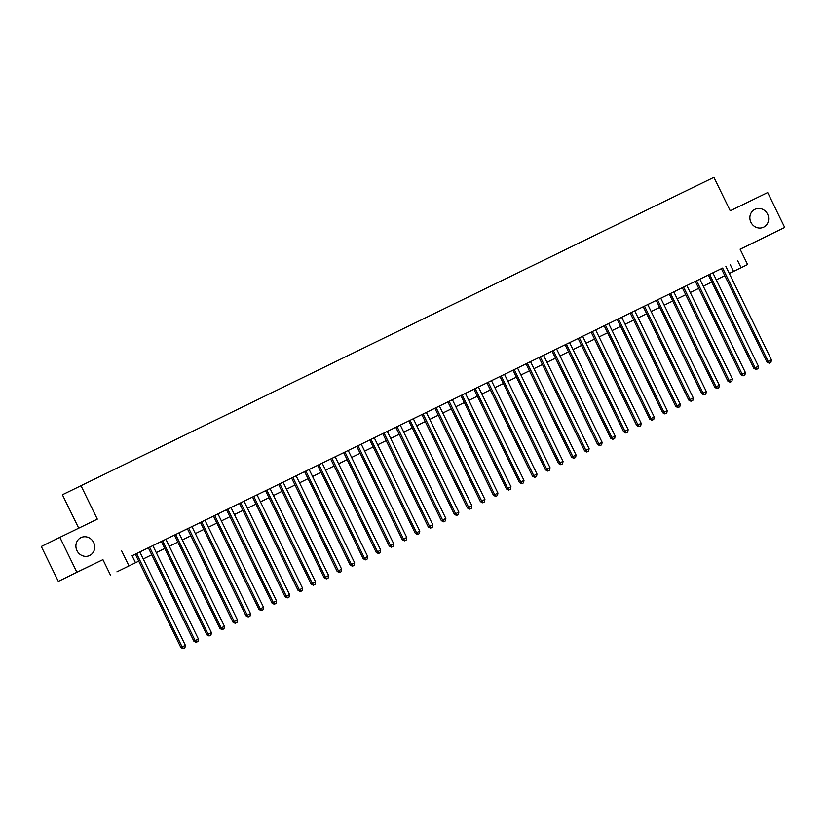 <?xml version="1.0" encoding="UTF-8"?>
<svg xmlns="http://www.w3.org/2000/svg" width="826" height="826" viewBox="0 0 826 826"><rect width="100%" height="100%" fill="white"/><g stroke="black" fill="none" stroke-linecap="round" stroke-linejoin="round"><path stroke-width="1.24" d="M93.637 542.506A9.933 9.272 -116.2 0 1 89.683 555.485A9.933 9.272 -116.2 0 1 76.963 550.622A9.933 9.272 -116.2 0 1 80.917 537.643A9.933 9.272 -116.2 0 1 93.637 542.506M767.591 214.192A9.933 9.272 -116.2 0 1 763.647 227.171A9.933 9.272 -116.2 0 1 750.927 222.318A9.933 9.272 -116.2 0 1 754.871 209.339A9.933 9.272 -116.2 0 1 767.591 214.192M116.92 571.84L138.737 561.164L116.92 571.84M102.92 559.656L76.88 572.263L59.864 537.365L41.3 546.492L58.316 581.39L102.92 559.656L110.405 575.01M78.707 528.186L62.404 494.764L713.901 177.311L730.236 210.806L767.684 192.561L784.7 227.46L740.096 249.184L747.582 264.537L729.306 273.489M740.127 249.256L784.7 227.46M724.805 275.719L722.513 276.834L724.805 275.708M76.88 572.263L58.316 581.39M187.43 528.805L132.088 555.764M235.699 623.072L237 622.432L235.699 623.072L234.212 621.544L237.465 619.954L191.931 526.596L194.213 525.481L185.138 529.91L187.419 528.795L232.963 622.164L234.212 621.544L188.679 528.175M226.5 509.776L191.942 526.606M239.519 503.426L224.207 510.871L226.489 509.766L272.033 603.125L273.282 602.515L227.749 509.146M265.559 490.727L311.103 584.096L315.604 581.896L270.071 488.527L272.353 487.412L246.303 500.102L237.238 504.531L239.509 503.416L285.053 596.785L286.302 596.165L240.769 502.797M291.609 478.037L337.142 571.406L341.654 569.207L296.121 475.838L298.392 474.733L270.081 488.538M304.629 471.698L350.172 565.067L354.674 562.857L309.141 469.498L311.423 468.383L296.121 475.859M343.709 452.679L309.151 469.509M356.729 446.329L341.427 453.773L343.699 452.669L389.242 546.027L390.491 545.418L344.958 452.049M382.779 433.64L354.447 447.434L356.729 446.319L402.262 539.688L403.522 539.068L357.978 445.699M408.818 420.94L454.352 514.309L458.864 512.11L413.33 418.741L415.612 417.636L389.562 430.315L380.497 434.744L382.768 433.629L428.312 526.998L429.561 526.379L384.028 433.02M421.838 414.6L467.382 507.969L471.894 505.76L426.35 412.401L428.632 411.286L413.341 418.761M460.918 395.582L426.361 412.411M509.188 489.839L510.489 489.209L509.188 489.839L507.701 488.321L510.964 486.731L465.42 393.362L467.702 392.257L458.636 396.676L460.908 395.571L506.452 488.93L507.701 488.321L462.168 394.952M526.038 363.853L471.656 390.337L473.938 389.222L519.471 482.59L520.731 481.971L475.187 388.602M574.307 458.12L575.608 457.49L574.307 458.12L572.821 456.592L576.073 455.012L530.54 361.643L532.822 360.539L523.746 364.958L526.028 363.843L571.571 457.212L572.821 456.592L527.287 363.233M539.048 357.503L584.591 450.872L589.103 448.663L543.56 355.304L545.841 354.189L530.55 361.664M578.128 338.484L543.57 355.314M591.148 332.135L578.128 338.474M604.167 325.774L649.711 419.143L654.213 416.944L608.679 323.575L610.961 322.47L597.931 328.81L588.866 333.239L591.148 332.124L636.681 425.493L637.94 424.874L592.397 331.505M643.237 306.745L688.781 400.114L693.293 397.915L647.749 304.546L650.031 303.441L608.69 323.596M660.779 298.207L647.76 304.567M695.337 281.387L660.779 298.217M708.367 275.037L693.055 282.482L695.337 281.377L740.87 374.736L742.13 374.126L696.586 280.757M721.387 268.698L706.075 276.142L708.357 275.027L753.89 368.396L755.15 367.776L709.617 274.408M721.377 268.687L132.077 555.733L135.485 562.712M465.43 393.382L473.938 389.232M121.484 550.529L128.97 565.882M737.67 260.727L741.067 267.707L747.582 264.537M59.864 537.365L97.303 519.131L80.969 485.636M724.794 275.688L716.287 279.828L724.784 275.678M711.775 282.027L703.256 286.178L711.764 282.017M698.744 288.377L690.237 292.518L698.744 288.357M685.725 294.717L677.217 298.867L685.714 294.706M672.705 301.067L664.187 305.207L672.694 301.046M659.675 307.406L651.167 311.557L659.675 307.396M646.655 313.756L638.147 317.896L646.644 313.735M625.117 324.226L633.625 320.085L625.117 324.246M612.087 330.576L620.605 326.425L612.097 330.586M607.585 332.785L599.077 336.925L607.575 332.775M594.565 339.125L586.047 343.275L594.555 339.114M581.535 345.475L573.027 349.615L581.535 345.454M559.997 355.944L568.505 351.804L560.007 355.965M555.495 358.164L546.977 362.304L555.485 358.143M542.465 364.503L533.957 368.654L542.465 364.493M529.445 370.853L520.938 374.994L529.435 370.833M507.907 381.323L516.415 377.183L507.907 381.344M494.877 387.673L503.395 383.522L494.888 387.683M490.376 389.882L481.868 394.023L490.365 389.872M477.345 396.222L468.838 400.373L477.345 396.212M464.326 402.572L455.818 406.712L464.326 402.551M451.306 408.911L442.788 413.062L451.295 408.901M438.276 415.261L429.768 419.401L438.276 415.241M425.256 421.601L416.748 425.751M412.236 427.951L403.718 432.091L412.226 427.93M390.688 438.42L399.206 434.28L390.698 438.441M386.186 440.63L377.678 444.78M373.166 446.98L364.648 451.12L373.156 446.969M360.136 453.319L351.628 457.47L360.136 453.309M347.116 459.669L338.608 463.809L347.106 459.648M334.096 466.009L325.578 470.159L334.086 465.998M321.066 472.358L312.558 476.499L321.066 472.338M308.046 478.698L299.539 482.849L308.036 478.688M295.027 485.038L286.508 489.188L295.016 485.027M273.478 495.517L281.996 491.377L273.489 495.538M260.458 501.867L268.966 497.717L260.469 501.878M255.957 504.077L247.439 508.217L255.946 504.066M242.927 510.416L234.419 514.567L242.927 510.406M221.389 520.896L229.896 516.746L221.399 520.907M216.887 523.106L208.369 527.256L216.877 523.095M203.857 529.456L195.349 533.596L203.857 529.435M190.837 535.795L182.319 539.946L190.827 535.785M177.807 542.135L169.299 546.285L177.807 542.124M156.269 552.615L164.777 548.474L156.279 552.625M143.249 558.965L151.757 554.814L143.249 558.975M729.306 273.478L741.067 267.707M377.668 444.77L386.176 440.619M416.738 425.731L425.245 421.59M730.143 264.434L733.55 271.403M721.377 268.677L766.92 362.046L768.17 361.437L722.636 268.068M769.656 362.955L770.957 362.325L769.656 362.955L768.17 361.437L771.432 359.847L725.889 266.478M766.92 362.046L769.161 363.203M770.957 362.325L771.432 359.847M756.637 369.305L757.938 368.664L756.637 369.305L755.15 367.776L758.402 366.197L712.869 272.828M753.89 368.396L756.131 369.552M757.938 368.664L758.402 366.197M743.606 375.644L744.918 375.014L743.606 375.644L742.13 374.126L745.382 372.536L699.839 279.167M740.87 374.736L743.111 375.892M744.918 375.014L745.382 372.536M682.307 287.716L727.851 381.085L729.1 380.466L683.567 287.097M730.587 381.994L731.888 381.354L730.587 381.994L729.1 380.466L732.363 378.876L686.819 285.517M727.851 381.085L730.091 382.242M731.888 381.354L732.363 378.876M669.287 294.056L714.82 387.425L716.08 386.816L670.536 293.447M717.567 388.334L718.868 387.704L717.567 388.334L716.08 386.816L719.332 385.226L673.799 291.857M714.82 387.425L717.061 388.581M718.868 387.704L719.332 385.226M656.257 300.406L701.801 393.775L703.06 393.155L657.517 299.786M704.537 394.683L705.848 394.043L704.537 394.683L703.06 393.155L706.313 391.565L660.769 298.207M701.801 393.775L704.041 394.921M705.848 394.043L706.313 391.565M691.517 401.023L692.818 400.393L691.517 401.023L690.03 399.495L644.497 306.136M688.781 400.114L691.011 401.271M692.818 400.393L693.293 397.915M630.217 313.085L675.751 406.464L677.01 405.845L631.467 312.476M678.497 407.363L679.798 406.733L678.497 407.363L677.01 405.845L680.263 404.255L634.729 310.896M675.751 406.464L677.991 407.61M679.798 406.733L680.263 404.255M617.187 319.435L662.731 412.804L663.98 412.184L618.447 318.826M665.467 413.712L666.768 413.072L665.467 413.712L663.98 412.184L667.243 410.605L621.699 317.236M662.731 412.804L664.971 413.96M666.768 413.072L667.243 410.605M652.447 420.052L653.748 419.422L652.447 420.052L650.96 418.534L605.427 325.165M649.711 419.143L651.941 420.3M653.748 419.422L654.213 416.944M639.427 426.402L640.728 425.762L639.427 426.402L637.94 424.874L641.193 423.294L595.66 329.925M636.681 425.493L638.921 426.65M640.728 425.762L641.193 423.294M578.117 338.464L623.661 431.833L624.91 431.224L579.377 337.855M626.397 432.741L627.698 432.112L626.397 432.741L624.91 431.224L628.173 429.634L582.629 336.265M623.661 431.833L625.902 432.989M627.698 432.112L628.173 429.634M565.098 344.814L610.641 438.183L611.89 437.563L566.357 344.194M613.377 439.091L614.678 438.451L613.377 439.091L611.89 437.563L615.143 435.973L569.61 342.614M610.641 438.183L612.871 439.339M614.678 438.451L615.143 435.973M552.078 351.153L597.611 444.522L598.871 443.913L553.327 350.544M600.357 445.431L601.658 444.801L600.357 445.431L598.871 443.913L602.123 442.323L556.59 348.954M597.611 444.522L599.852 445.679M601.658 444.801L602.123 442.323M587.327 451.781L588.628 451.141L587.327 451.781L585.84 450.253L540.307 356.884M584.591 450.872L586.832 452.018M588.628 451.141L589.103 448.663M571.571 457.212L573.802 458.368M575.608 457.49L576.073 455.012M513.008 370.182L558.541 463.562L559.801 462.942L514.257 369.573M561.288 464.46L562.589 463.83L561.288 464.46L559.801 462.942L563.053 461.352L517.52 367.993M558.541 463.562L560.782 464.708M562.589 463.83L563.053 461.352M499.978 376.532L545.521 469.901L546.771 469.282L501.237 375.923M548.257 470.81L549.558 470.17L548.257 470.81L546.771 469.282L550.033 467.702L504.49 374.333M545.521 469.901L547.762 471.057M549.558 470.17L550.033 467.702M486.958 382.872L532.502 476.241L533.751 475.631L488.218 382.262M535.238 477.149L536.539 476.519L535.238 477.149L533.751 475.631L537.003 474.041L491.47 380.672M532.502 476.241L534.732 477.397M536.539 476.519L537.003 474.041M522.218 483.499L523.519 482.859L522.218 483.499L520.731 481.971L523.983 480.391L478.45 387.022M519.471 482.59L521.712 483.747M523.519 482.859L523.983 480.391M506.452 488.93L508.692 490.086M510.489 489.209L510.964 486.731M447.888 401.911L493.421 495.28L494.681 494.66L449.148 401.291M496.168 496.189L497.469 495.548L496.168 496.189L494.681 494.66L497.933 493.07L452.4 399.712M493.421 495.28L495.662 496.436M497.469 495.548L497.933 493.07M434.868 408.25L480.402 501.619L481.661 501.01L436.118 407.641M483.138 502.528L484.449 501.898L483.138 502.528L481.661 501.01L484.914 499.42L439.38 406.051M480.402 501.619L482.642 502.776M484.449 501.898L484.914 499.42M470.118 508.878L471.419 508.238L470.118 508.878L468.631 507.35L423.098 413.981M467.382 507.969L469.622 509.115M471.419 508.238L471.894 505.76M457.098 515.217L458.399 514.588L457.098 515.217L455.611 513.689L410.068 420.331M454.352 514.309L456.592 515.465M458.399 514.588L458.864 512.11M395.788 427.279L441.332 520.659L442.591 520.039L397.048 426.67M444.068 521.557L445.379 520.927L444.068 521.557L442.591 520.039L445.844 518.449L400.3 425.091M441.332 520.659L443.572 521.805M445.379 520.927L445.844 518.449M431.048 527.907L432.349 527.267L431.048 527.907L429.561 526.379L432.824 524.799L387.28 431.43M428.312 526.998L430.542 528.155M432.349 527.267L432.824 524.799M369.749 439.969L415.282 533.338L416.541 532.729L370.998 439.36M418.028 534.246L419.329 533.617L418.028 534.246L416.541 532.729L419.794 531.139L374.261 437.77M415.282 533.338L417.522 534.494M419.329 533.617L419.794 531.139M404.998 540.596L406.309 539.956L404.998 540.596L403.522 539.068L406.774 537.489L361.23 444.12M402.262 539.688L404.503 540.844M406.309 539.956L406.774 537.489M391.978 546.936L393.279 546.306L391.978 546.936L390.491 545.418L393.744 543.828L348.211 450.459M389.242 546.027L391.472 547.184M393.279 546.306L393.744 543.828M330.679 459.008L376.212 552.377L377.472 551.758L331.928 458.389M378.958 553.286L380.259 552.646L378.958 553.286L377.472 551.758L380.724 550.168L335.191 456.809M376.212 552.377L378.453 553.534M380.259 552.646L380.724 550.168M317.649 465.348L363.192 558.717L364.442 558.108L318.908 464.739M365.928 559.625L367.229 558.995L365.928 559.625L364.442 558.108L367.704 556.518L322.161 463.149M363.192 558.717L365.433 559.873M367.229 558.995L367.704 556.518M352.909 565.975L354.209 565.335L352.909 565.975L351.422 564.447L305.888 471.078M350.172 565.067L352.403 566.213M354.209 565.335L354.674 562.857M339.889 572.315L341.19 571.685L339.889 572.315L338.402 570.787L292.858 477.428M337.142 571.406L339.383 572.563M341.19 571.685L341.654 569.207M278.579 484.377L324.122 577.756L325.372 577.137L279.838 483.768M326.859 578.654L328.159 578.024L326.859 578.654L325.372 577.137L328.634 575.546L283.091 482.188M324.122 577.756L326.363 578.902M328.159 578.024L328.634 575.546M313.839 585.004L315.14 584.364L313.839 585.004L312.352 583.476L266.819 490.117M311.103 584.096L313.333 585.252M315.14 584.364L315.604 581.896M252.539 497.066L298.072 590.435L299.332 589.826L253.788 496.457M300.819 591.344L302.12 590.714L300.819 591.344L299.332 589.826L302.584 588.236L257.051 494.867M298.072 590.435L300.313 591.592M302.12 590.714L302.584 588.236M287.789 597.694L289.09 597.053L287.789 597.694L286.302 596.165L289.565 594.586L244.021 501.217M285.053 596.785L287.293 597.941M289.09 597.053L289.565 594.586M274.769 604.033L276.07 603.403L274.769 604.033L273.282 602.515L276.534 600.925L231.001 507.556M272.033 603.125L274.263 604.281M276.07 603.403L276.534 600.925M213.469 516.105L259.003 609.474L260.262 608.855L214.719 515.486M261.749 610.383L263.05 609.743L261.749 610.383L260.262 608.855L263.515 607.265L217.981 513.906M259.003 609.474L261.243 610.631M263.05 609.743L263.515 607.265M200.439 522.445L245.983 615.814L247.232 615.205L201.699 521.836M248.719 616.723L250.02 616.093L248.719 616.723L247.232 615.205L250.495 613.615L204.951 520.246M245.983 615.814L248.223 616.97M250.02 616.093L250.495 613.615M232.963 622.164L235.193 623.31M237 622.432L237.465 619.954M174.4 535.134L219.933 628.503L221.192 627.884L175.649 534.525M222.669 629.412L223.98 628.782L222.669 629.412L221.192 627.884L224.445 626.304L178.912 532.935M219.933 628.503L222.173 629.66M223.98 628.782L224.445 626.304M161.369 541.474L206.913 634.853L208.162 634.234L162.629 540.865M209.649 635.752L210.95 635.122L209.649 635.752L208.162 634.234L211.425 632.644L165.881 539.285M206.913 634.853L209.154 635.999M210.95 635.122L211.425 632.644M148.35 547.824L193.883 641.193L195.142 640.573L149.609 547.215M196.629 642.101L197.93 641.461L196.629 642.101L195.142 640.573L198.395 638.994L152.862 545.625M193.883 641.193L196.123 642.349M197.93 641.461L198.395 638.994M135.319 554.163L180.863 647.532L182.123 646.923L136.579 553.554M183.599 648.441L184.91 647.811L183.599 648.441L182.123 646.923L185.375 645.333L139.831 551.964M180.863 647.532L183.104 648.689M184.91 647.811L185.375 645.333"/></g></svg>
